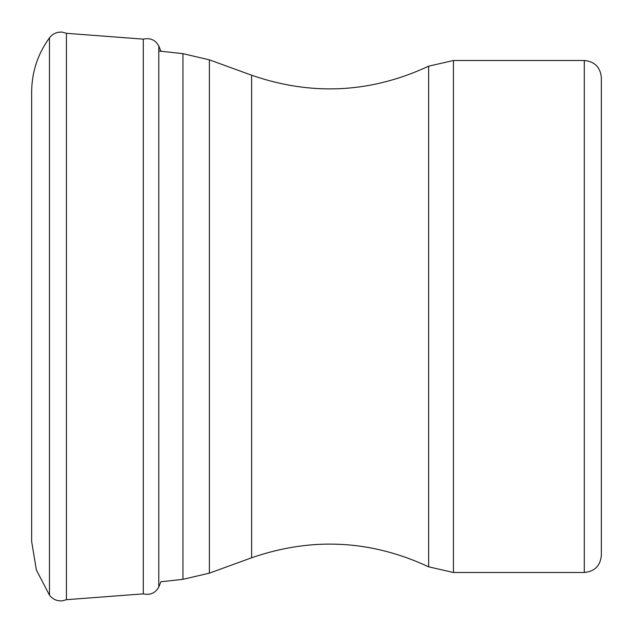 <?xml version="1.0" encoding="UTF-8"?>
<svg xmlns="http://www.w3.org/2000/svg" width="633" height="633" viewBox="0 0 633 633"><rect width="100%" height="100%" fill="white"/><g stroke="black" fill="none" stroke-linecap="round" stroke-linejoin="round"><path stroke-width="0.95" d="M453.442 572.501L428.644 566.812L428.644 66.188L453.442 60.499L453.442 572.501L584.283 572.501L584.283 60.499L453.442 60.499M584.283 60.499C594.648 61.512 600.337 67.201 601.35 77.566L601.35 555.434C600.337 565.799 594.648 571.488 584.283 572.501M428.644 566.812C370.859 539.917 311.847 536.911 251.625 557.776L209.373 573.158L182.945 579.33L160.901 581.767L158.796 587.005C155.409 593.081 150.235 595.368 143.287 593.865L143.287 39.135C150.235 37.632 155.409 39.919 158.796 45.995L158.796 587.005M49.469 37.838C37.845 53.837 31.911 71.719 31.65 91.476L31.65 541.524L36.374 569.985L49.469 595.162L49.469 37.838C52.816 33.589 57.168 31.697 62.517 32.172L66.425 33.312L66.425 599.688L143.287 593.865M182.945 579.33L182.945 53.67L158.796 51.004M209.373 573.158L209.373 59.842L182.945 53.67M251.625 557.776L251.625 75.224L209.373 59.842M251.625 75.224C311.847 96.089 370.851 93.083 428.644 66.188M49.469 595.162C52.816 599.411 57.168 601.303 62.517 600.828L66.425 599.688M66.425 33.312L143.287 39.135M158.796 45.995L160.901 51.233"/></g></svg>
